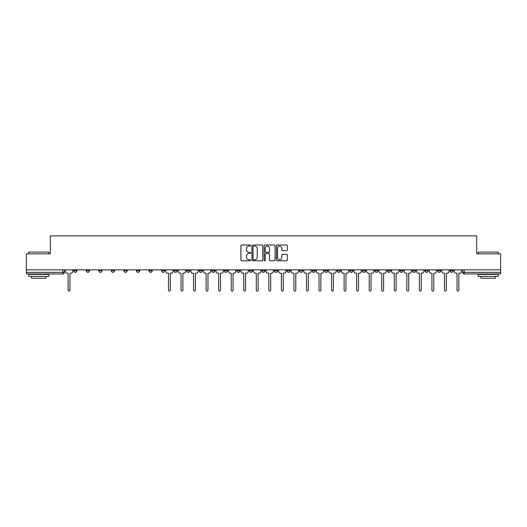 <?xml version="1.0" encoding="UTF-8"?>
<svg xmlns="http://www.w3.org/2000/svg" width="527" height="527" viewBox="0 0 527 527"><rect width="100%" height="100%" fill="white"/><g stroke="black" fill="none" stroke-linecap="round" stroke-linejoin="round"><path stroke-width="0.79" d="M250.635 245.542A0.553 0.553 0 0 0 250.081 244.989L241.695 244.989A0.79 0.79 0 0 0 240.905 245.78L240.905 259.989A0.79 0.79 0 0 0 241.695 260.779L250.081 260.779A0.553 0.553 0 0 0 250.635 260.226A0.553 0.553 0 0 0 250.081 259.673L248.994 259.673A2.523 2.523 0 0 1 246.471 257.15L246.471 255.964A2.523 2.523 0 0 1 248.994 253.434L250.081 253.434A0.553 0.553 0 0 0 250.635 252.888A0.553 0.553 0 0 0 250.081 252.334L248.994 252.334A2.523 2.523 0 0 1 246.471 249.805L246.471 248.625A2.523 2.523 0 0 1 248.994 246.096L250.081 246.096A0.553 0.553 0 0 0 250.635 245.542M424.979 269.85L424.979 270.74L428.194 270.74A1.607 1.607 0 0 1 426.587 272.347A1.607 1.607 0 0 1 424.979 270.74L424.979 269.85M412.43 270.74L412.43 269.85L412.43 270.74A1.607 1.607 0 0 0 414.038 272.347A1.607 1.607 0 0 1 412.43 270.74L415.651 270.74A1.607 1.607 0 0 1 414.038 272.347M387.345 269.85L387.345 270.74L390.56 270.74A1.607 1.607 0 0 1 388.952 272.347A1.607 1.607 0 0 1 387.345 270.74L387.345 269.85M374.796 270.74L374.796 269.85L374.796 270.74A1.607 1.607 0 0 0 376.403 272.347A1.607 1.607 0 0 1 374.796 270.74L378.017 270.74A1.607 1.607 0 0 1 376.403 272.347M362.253 270.74L362.253 269.85L362.253 270.74A1.607 1.607 0 0 0 363.861 272.347A1.607 1.607 0 0 1 362.253 270.74L365.468 270.74A1.607 1.607 0 0 1 363.861 272.347A1.607 1.607 0 0 0 365.468 270.74A1.607 1.607 0 0 1 363.861 272.347M324.619 270.74L324.619 269.85L324.619 270.74A1.607 1.607 0 0 0 326.226 272.347A1.607 1.607 0 0 1 324.619 270.74L327.834 270.74A1.607 1.607 0 0 1 326.226 272.347M312.07 269.85L312.07 270.74L315.291 270.74A1.607 1.607 0 0 1 313.677 272.347A1.607 1.607 0 0 1 312.07 270.74L312.07 269.85M299.527 269.85L299.527 270.74L302.742 270.74A1.607 1.607 0 0 1 301.134 272.347A1.607 1.607 0 0 1 299.527 270.74L299.527 269.85M286.984 269.85L286.984 270.74L290.199 270.74A1.607 1.607 0 0 1 288.592 272.347A1.607 1.607 0 0 1 286.984 270.74L286.984 269.85M274.435 270.74L274.435 269.85L274.435 270.74A1.607 1.607 0 0 0 276.043 272.347A1.607 1.607 0 0 1 274.435 270.74L277.657 270.74A1.607 1.607 0 0 1 276.043 272.347M249.343 269.85L249.343 270.74L252.565 270.74A1.607 1.607 0 0 1 250.957 272.347A1.607 1.607 0 0 1 249.343 270.74L249.343 269.85M236.801 270.74L236.801 269.85L236.801 270.74A1.607 1.607 0 0 0 238.408 272.347A1.607 1.607 0 0 1 236.801 270.74L240.016 270.74A1.607 1.607 0 0 1 238.408 272.347A1.607 1.607 0 0 0 240.016 270.74A1.607 1.607 0 0 1 238.408 272.347M161.532 269.85L161.532 270.74L164.747 270.74A1.607 1.607 0 0 1 163.139 272.347A1.607 1.607 0 0 1 161.532 270.74L161.532 269.85M148.983 269.85L148.983 270.74L152.204 270.74A1.607 1.607 0 0 1 150.597 272.347A1.607 1.607 0 0 1 148.983 270.74L148.983 269.85M136.44 269.85L136.44 270.74L139.655 270.74A1.607 1.607 0 0 1 138.048 272.347A1.607 1.607 0 0 1 136.44 270.74L136.44 269.85M111.349 269.85L111.349 270.74L114.57 270.74A1.607 1.607 0 0 1 112.962 272.347A1.607 1.607 0 0 1 111.349 270.74L111.349 269.85M98.806 269.85L98.806 270.74L102.021 270.74A1.607 1.607 0 0 1 100.413 272.347A1.607 1.607 0 0 1 98.806 270.74L98.806 269.85M286.569 250.556A0.79 0.79 0 0 0 287.36 249.765L287.36 245.78A0.79 0.79 0 0 0 286.569 244.989L277.255 244.989A0.79 0.79 0 0 0 276.464 245.78L276.464 259.989A0.79 0.79 0 0 0 277.255 260.779L286.569 260.779A0.79 0.79 0 0 0 287.36 259.989L287.36 255.173A0.79 0.79 0 0 0 286.569 254.383L282.584 254.383A0.79 0.79 0 0 0 281.793 255.173L281.793 257.565A2.115 2.115 0 0 1 279.679 259.673A2.115 2.115 0 0 1 277.571 257.565L277.571 248.21A2.115 2.115 0 0 1 279.679 246.096A2.115 2.115 0 0 1 281.793 248.21L281.793 249.765A0.79 0.79 0 0 0 282.584 250.556L286.569 250.556M26.35 269.85L26.35 253.849L50.315 253.849L50.315 235.918L476.685 235.918L476.685 253.849L500.65 253.849L500.65 269.85L26.35 269.85L26.35 272.347L64.386 272.347L64.386 269.85L64.386 272.347A1.607 1.607 0 0 1 62.779 273.954L26.35 273.954L26.35 272.347M262.808 245.78A0.79 0.79 0 0 0 262.018 244.989L252.703 244.989A0.79 0.79 0 0 0 251.919 245.78L251.919 259.989A0.79 0.79 0 0 0 252.703 260.779L262.018 260.779A0.79 0.79 0 0 0 262.808 259.989L262.808 245.78M264.982 244.989L274.297 244.989A0.79 0.79 0 0 1 275.081 245.78L275.081 259.989A0.79 0.79 0 0 1 274.297 260.779L270.305 260.779A0.79 0.79 0 0 1 269.521 259.989L269.521 254.225A0.79 0.79 0 0 0 268.73 253.434L266.082 253.434A0.79 0.79 0 0 0 265.298 254.225L265.298 260.226A0.553 0.553 0 0 1 264.745 260.779A0.553 0.553 0 0 1 264.192 260.226L264.192 245.78A0.79 0.79 0 0 1 264.982 244.989M462.614 269.85L462.614 272.347L500.65 272.347L500.65 273.954L464.221 273.954A1.607 1.607 0 0 1 462.614 272.347A1.607 1.607 0 0 0 464.221 273.954L464.221 269.85M500.65 269.85L500.65 272.347M453.286 269.85L453.286 270.74A1.607 1.607 0 0 1 451.679 272.347A1.607 1.607 0 0 1 450.065 270.74A1.607 1.607 0 0 0 451.679 272.347M450.065 269.85L450.065 270.74L453.286 270.74M440.737 269.85L440.737 270.74A1.607 1.607 0 0 1 439.129 272.347A1.607 1.607 0 0 1 437.522 270.74L440.737 270.74M437.522 269.85L437.522 270.74M428.194 269.85L428.194 270.74L428.194 269.85M415.651 269.85L415.651 270.74M403.102 269.85L403.102 270.74A1.607 1.607 0 0 1 401.495 272.347A1.607 1.607 0 0 1 399.888 270.74L403.102 270.74A1.607 1.607 0 0 1 401.495 272.347A1.607 1.607 0 0 0 403.102 270.74L403.102 269.85M399.888 269.85L399.888 270.74M390.56 269.85L390.56 270.74A1.607 1.607 0 0 1 388.952 272.347A1.607 1.607 0 0 0 390.56 270.74L390.56 269.85M378.017 269.85L378.017 270.74L378.017 269.85M365.468 269.85L365.468 270.74M352.925 269.85L352.925 270.74A1.607 1.607 0 0 1 351.318 272.347A1.607 1.607 0 0 1 349.704 270.74L352.925 270.74A1.607 1.607 0 0 1 351.318 272.347A1.607 1.607 0 0 0 352.925 270.74M349.704 269.85L349.704 270.74M340.376 269.85L340.376 270.74A1.607 1.607 0 0 1 338.769 272.347A1.607 1.607 0 0 1 337.161 270.74A1.607 1.607 0 0 0 338.769 272.347A1.607 1.607 0 0 0 340.376 270.74A1.607 1.607 0 0 1 338.769 272.347M337.161 269.85L337.161 270.74L340.376 270.74M327.834 269.85L327.834 270.74L327.834 269.85M315.291 269.85L315.291 270.74L315.291 269.85M302.742 269.85L302.742 270.74A1.607 1.607 0 0 1 301.134 272.347A1.607 1.607 0 0 0 302.742 270.74L302.742 269.85M290.199 269.85L290.199 270.74A1.607 1.607 0 0 1 288.592 272.347A1.607 1.607 0 0 0 290.199 270.74M277.657 269.85L277.657 270.74L277.657 269.85M265.107 269.85L265.107 270.74A1.607 1.607 0 0 1 263.5 272.347A1.607 1.607 0 0 1 261.893 270.74A1.607 1.607 0 0 0 263.5 272.347M261.893 269.85L261.893 270.74L265.107 270.74M252.565 269.85L252.565 270.74A1.607 1.607 0 0 1 250.957 272.347A1.607 1.607 0 0 0 252.565 270.74L252.565 269.85M240.016 269.85L240.016 270.74M227.473 269.85L227.473 270.74A1.607 1.607 0 0 1 225.866 272.347A1.607 1.607 0 0 1 224.258 270.74L227.473 270.74M224.258 269.85L224.258 270.74M214.93 269.85L214.93 270.74A1.607 1.607 0 0 1 213.323 272.347A1.607 1.607 0 0 1 211.709 270.74L214.93 270.74M211.709 269.85L211.709 270.74M202.381 269.85L202.381 270.74A1.607 1.607 0 0 1 200.774 272.347A1.607 1.607 0 0 1 199.166 270.74L202.381 270.74M199.166 269.85L199.166 270.74M189.839 269.85L189.839 270.74A1.607 1.607 0 0 1 188.231 272.347A1.607 1.607 0 0 1 186.624 270.74L189.839 270.74M186.624 269.85L186.624 270.74M177.296 269.85L177.296 270.74A1.607 1.607 0 0 1 175.682 272.347A1.607 1.607 0 0 1 174.075 270.74L177.296 270.74M174.075 269.85L174.075 270.74M164.747 269.85L164.747 270.74L164.747 269.85M152.204 269.85L152.204 270.74M139.655 269.85L139.655 270.74L139.655 269.85M127.112 269.85L127.112 270.74A1.607 1.607 0 0 1 125.505 272.347A1.607 1.607 0 0 1 123.898 270.74L127.112 270.74M123.898 269.85L123.898 270.74M114.57 269.85L114.57 270.74M102.021 269.85L102.021 270.74L102.021 269.85M89.478 269.85L89.478 270.74A1.607 1.607 0 0 1 87.871 272.347A1.607 1.607 0 0 1 86.263 270.74L89.478 270.74M86.263 269.85L86.263 270.74M73.714 269.85L73.714 270.74L76.935 270.74L76.935 269.85L76.935 270.74A1.607 1.607 0 0 1 75.321 272.347A1.607 1.607 0 0 1 73.714 270.74A1.607 1.607 0 0 0 75.321 272.347M62.779 273.954A1.607 1.607 0 0 0 64.386 272.347A1.607 1.607 0 0 1 62.779 273.954L62.779 269.85M253.573 246.096A0.553 0.553 0 0 0 253.019 246.649L253.019 259.119A0.553 0.553 0 0 0 253.573 259.673L254.719 259.673A2.523 2.523 0 0 0 257.242 257.15L257.242 248.625A2.523 2.523 0 0 0 254.719 246.096L253.573 246.096M269.521 248.25A2.115 2.115 0 0 0 267.406 246.135A2.115 2.115 0 0 0 265.298 248.25L265.298 251.544A0.79 0.79 0 0 0 266.082 252.334L268.73 252.334A0.79 0.79 0 0 0 269.521 251.544L269.521 248.25M65.473 269.85L65.473 271.543A1.607 1.607 0 0 0 67.081 273.151L68.128 273.151L68.128 290.16A0.922 0.922 0 0 0 69.05 291.082A0.922 0.922 0 0 0 69.979 290.16L69.979 273.151L71.02 273.151A1.607 1.607 0 0 0 72.627 271.543L72.627 269.85M28.761 252.084L48.866 252.084L28.761 252.084L28.761 253.849M48.866 276.365L28.761 276.365L28.761 274.356L48.866 274.356L48.866 276.365M46.053 276.365L46.053 278.216L31.574 278.216L31.574 276.365M478.134 252.084L498.239 252.084L478.134 252.084L478.134 253.849M498.239 276.365L478.134 276.365L478.134 274.356L498.239 274.356L498.239 276.365M495.426 276.365L495.426 278.216L480.947 278.216L480.947 276.365M165.834 269.85L165.834 271.543A1.607 1.607 0 0 0 167.441 273.151L168.488 273.151L168.488 290.16A0.922 0.922 0 0 0 169.411 291.082A0.922 0.922 0 0 0 170.34 290.16L170.34 273.151L171.38 273.151A1.607 1.607 0 0 0 172.988 271.543L172.988 269.85M178.376 269.85L178.376 271.543A1.607 1.607 0 0 0 179.984 273.151L181.031 273.151L181.031 290.16A0.922 0.922 0 0 0 181.96 291.082A0.922 0.922 0 0 0 182.882 290.16L182.882 273.151L183.93 273.151A1.607 1.607 0 0 0 185.537 271.543L185.537 269.85M190.926 269.85L190.926 271.543A1.607 1.607 0 0 0 192.533 273.151L193.58 273.151L193.58 290.16A0.922 0.922 0 0 0 194.503 291.082A0.922 0.922 0 0 0 195.425 290.16L195.425 273.151L196.472 273.151A1.607 1.607 0 0 0 198.08 271.543L198.08 269.85M203.468 269.85L203.468 271.543A1.607 1.607 0 0 0 205.075 273.151L206.123 273.151L206.123 290.16A0.922 0.922 0 0 0 207.045 291.082A0.922 0.922 0 0 0 207.974 290.16L207.974 273.151L209.015 273.151A1.607 1.607 0 0 0 210.629 271.543L210.629 269.85M216.011 269.85L216.011 271.543A1.607 1.607 0 0 0 217.625 273.151L218.665 273.151L218.665 290.16A0.922 0.922 0 0 0 219.594 291.082A0.922 0.922 0 0 0 220.517 290.16L220.517 273.151L221.564 273.151A1.607 1.607 0 0 0 223.171 271.543L223.171 269.85M228.56 269.85L228.56 271.543A1.607 1.607 0 0 0 230.167 273.151L231.215 273.151L231.215 290.16A0.922 0.922 0 0 0 232.137 291.082A0.922 0.922 0 0 0 233.059 290.16L233.059 273.151L234.107 273.151A1.607 1.607 0 0 0 235.714 271.543L235.714 269.85M241.102 269.85L241.102 271.543A1.607 1.607 0 0 0 242.71 273.151L243.757 273.151L243.757 290.16A0.922 0.922 0 0 0 244.68 291.082A0.922 0.922 0 0 0 245.608 290.16L245.608 273.151L246.656 273.151A1.607 1.607 0 0 0 248.263 271.543L248.263 269.85M253.652 269.85L253.652 271.543A1.607 1.607 0 0 0 255.259 273.151L256.3 273.151L256.3 290.16A0.922 0.922 0 0 0 257.229 291.082A0.922 0.922 0 0 0 258.151 290.16L258.151 273.151L259.198 273.151A1.607 1.607 0 0 0 260.806 271.543L260.806 269.85M266.194 269.85L266.194 271.543A1.607 1.607 0 0 0 267.802 273.151L268.849 273.151L268.849 290.16A0.922 0.922 0 0 0 269.771 291.082A0.922 0.922 0 0 0 270.7 290.16L270.7 273.151L271.741 273.151A1.607 1.607 0 0 0 273.348 271.543L273.348 269.85M278.737 269.85L278.737 271.543A1.607 1.607 0 0 0 280.344 273.151L281.392 273.151L281.392 290.16A0.922 0.922 0 0 0 282.32 291.082A0.922 0.922 0 0 0 283.243 290.16L283.243 273.151L284.29 273.151A1.607 1.607 0 0 0 285.897 271.543L285.897 269.85M291.286 269.85L291.286 271.543A1.607 1.607 0 0 0 292.893 273.151L293.941 273.151L293.941 290.16A0.922 0.922 0 0 0 294.863 291.082A0.922 0.922 0 0 0 295.785 290.16L295.785 273.151L296.833 273.151A1.607 1.607 0 0 0 298.44 271.543L298.44 269.85M303.829 269.85L303.829 271.543A1.607 1.607 0 0 0 305.436 273.151L306.483 273.151L306.483 290.16A0.922 0.922 0 0 0 307.406 291.082A0.922 0.922 0 0 0 308.335 290.16L308.335 273.151L309.375 273.151A1.607 1.607 0 0 0 310.989 271.543L310.989 269.85M316.371 269.85L316.371 271.543A1.607 1.607 0 0 0 317.985 273.151L319.026 273.151L319.026 290.16A0.922 0.922 0 0 0 319.955 291.082A0.922 0.922 0 0 0 320.877 290.16L320.877 273.151L321.925 273.151A1.607 1.607 0 0 0 323.532 271.543L323.532 269.85M328.92 269.85L328.92 271.543A1.607 1.607 0 0 0 330.528 273.151L331.575 273.151L331.575 290.16A0.922 0.922 0 0 0 332.497 291.082A0.922 0.922 0 0 0 333.42 290.16L333.42 273.151L334.467 273.151A1.607 1.607 0 0 0 336.074 271.543L336.074 269.85M341.463 269.85L341.463 271.543A1.607 1.607 0 0 0 343.07 273.151L344.118 273.151L344.118 290.16A0.922 0.922 0 0 0 345.04 291.082A0.922 0.922 0 0 0 345.969 290.16L345.969 273.151L347.016 273.151A1.607 1.607 0 0 0 348.624 271.543L348.624 269.85M354.012 269.85L354.012 271.543A1.607 1.607 0 0 0 355.62 273.151L356.66 273.151L356.66 290.16A0.922 0.922 0 0 0 357.589 291.082A0.922 0.922 0 0 0 358.512 290.16L358.512 273.151L359.559 273.151A1.607 1.607 0 0 0 361.166 271.543L361.166 269.85M366.555 269.85L366.555 271.543A1.607 1.607 0 0 0 368.162 273.151L369.21 273.151L369.21 290.16A0.922 0.922 0 0 0 370.132 291.082A0.922 0.922 0 0 0 371.061 290.16L371.061 273.151L372.102 273.151A1.607 1.607 0 0 0 373.709 271.543L373.709 269.85M379.097 269.85L379.097 271.543A1.607 1.607 0 0 0 380.705 273.151L381.752 273.151L381.752 290.16A0.922 0.922 0 0 0 382.681 291.082A0.922 0.922 0 0 0 383.603 290.16L383.603 273.151L384.651 273.151A1.607 1.607 0 0 0 386.258 271.543L386.258 269.85M391.647 269.85L391.647 271.543A1.607 1.607 0 0 0 393.254 273.151L394.301 273.151L394.301 290.16A0.922 0.922 0 0 0 395.224 291.082A0.922 0.922 0 0 0 396.146 290.16L396.146 273.151L397.193 273.151A1.607 1.607 0 0 0 398.801 271.543L398.801 269.85M404.189 269.85L404.189 271.543A1.607 1.607 0 0 0 405.797 273.151L406.844 273.151L406.844 290.16A0.922 0.922 0 0 0 407.766 291.082A0.922 0.922 0 0 0 408.695 290.16L408.695 273.151L409.736 273.151A1.607 1.607 0 0 0 411.35 271.543L411.35 269.85M416.732 269.85L416.732 271.543A1.607 1.607 0 0 0 418.346 273.151L419.387 273.151L419.387 290.16A0.922 0.922 0 0 0 420.315 291.082A0.922 0.922 0 0 0 421.238 290.16L421.238 273.151L422.285 273.151A1.607 1.607 0 0 0 423.892 271.543L423.892 269.85M429.281 269.85L429.281 271.543A1.607 1.607 0 0 0 430.888 273.151L431.936 273.151L431.936 290.16A0.922 0.922 0 0 0 432.858 291.082A0.922 0.922 0 0 0 433.78 290.16L433.78 273.151L434.828 273.151A1.607 1.607 0 0 0 436.435 271.543L436.435 269.85M441.824 269.85L441.824 271.543A1.607 1.607 0 0 0 443.431 273.151L444.478 273.151L444.478 290.16A0.922 0.922 0 0 0 445.401 291.082A0.922 0.922 0 0 0 446.329 290.16L446.329 273.151L447.377 273.151A1.607 1.607 0 0 0 448.984 271.543L448.984 269.85M454.373 269.85L454.373 271.543A1.607 1.607 0 0 0 455.98 273.151L457.021 273.151L457.021 290.16A0.922 0.922 0 0 0 457.95 291.082A0.922 0.922 0 0 0 458.872 290.16L458.872 273.151L459.919 273.151A1.607 1.607 0 0 0 461.527 271.543L461.527 269.85M48.866 253.849L48.866 252.084M44.281 274.356L44.281 273.954M33.346 274.356L33.346 273.954M498.239 253.849L498.239 252.084M493.654 274.356L493.654 273.954M482.719 274.356L482.719 273.954"/></g></svg>
